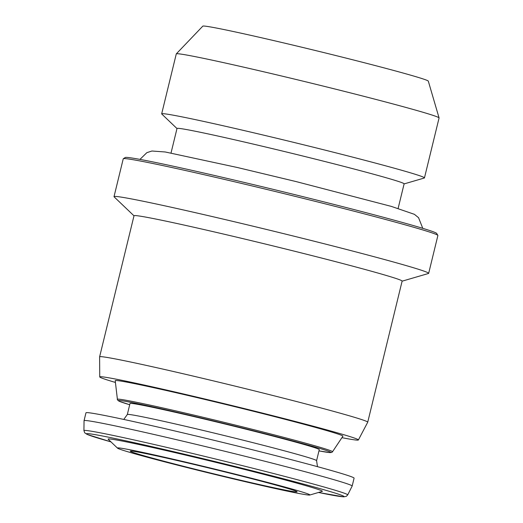 <?xml version="1.0" encoding="UTF-8"?>
<svg xmlns="http://www.w3.org/2000/svg" width="523" height="523" viewBox="0 0 523 523"><rect width="100%" height="100%" fill="white"/><g stroke="black" fill="none" stroke-linecap="round" stroke-linejoin="round"><path stroke-width="0.78" d="M404.096 183.913L424.29 178.023A135.241 3.543 -166.3 0 0 424.46 177.898L439.072 117.963A135.241 3.543 -166.3 0 0 439.072 117.904L428.304 81.124A116.067 3.04 -166.3 0 0 273.967 40.644A116.067 3.04 -166.3 0 0 202.8 26.15L176.31 53.856A135.241 3.543 -166.3 0 0 176.284 53.902L161.672 113.837A135.241 3.543 -166.3 0 0 161.77 114.027L176.983 128.547M439.072 117.904A135.241 3.543 -166.3 0 0 259.238 70.742A135.241 3.543 -166.3 0 0 176.31 53.856M424.46 177.898A135.241 3.543 -166.3 0 0 244.627 130.678A135.241 3.543 -166.3 0 0 161.672 113.837M398.127 208.389L404.116 183.841A116.884 3.06 -166.3 0 0 248.693 143.034A116.884 3.06 -166.3 0 0 177.003 128.481L171.021 153.023M402.109 281.178L428.455 273.49A161.927 4.236 -166.3 0 0 428.664 273.346L437.888 235.507A161.927 4.236 -166.3 0 0 437.862 235.383L436.666 233.421A160.306 4.197 -166.3 0 0 223.53 177.572A160.306 4.197 -166.3 0 0 125.285 157.515L123.323 158.711A161.927 4.236 -166.3 0 0 123.245 158.802L114.021 196.641A161.927 4.236 -166.3 0 0 114.138 196.87L133.993 215.816M437.862 235.383A161.927 4.236 -166.3 0 0 222.563 178.971A161.927 4.236 -166.3 0 0 123.323 158.711M428.664 273.346A161.927 4.236 -166.3 0 0 213.338 216.81A161.927 4.236 -166.3 0 0 114.021 196.641M341.924 437.666A133.117 3.484 -166.3 0 0 358.386 439.967L367.728 422.205A137.987 3.615 -166.3 0 0 367.734 422.179L402.128 281.099A137.987 3.615 -166.3 0 0 218.64 232.925A137.987 3.615 -166.3 0 0 134.012 215.738L99.618 356.823A137.987 3.615 -166.3 0 0 99.612 356.843L99.736 376.92A133.117 3.484 -166.3 0 0 115.406 382.444M367.734 422.179A137.987 3.615 -166.3 0 0 184.253 374.004A137.987 3.615 -166.3 0 0 99.618 356.823M358.386 439.967A133.117 3.484 -166.3 0 0 181.383 393.473A133.117 3.484 -166.3 0 0 99.736 376.92M332.51 451.774L342.898 436.202A117.185 3.066 -166.3 0 0 187.09 395.264A117.185 3.066 -166.3 0 0 115.217 380.698L117.479 399.964L119.558 401.389L129.704 404.743A109.248 2.857 -166.3 0 1 185.508 414.281A109.248 2.857 -166.3 0 1 303.314 443.739A109.248 2.857 -166.3 0 1 318.965 450.878L330.15 452.617L331.785 452.395L332.51 451.774A110.778 2.903 -166.3 0 0 185.214 413.072A110.778 2.903 -166.3 0 0 117.27 399.304M317.481 466.653L316.585 460.658L319.272 449.617A97.402 2.55 -166.3 0 0 189.757 415.615A97.402 2.55 -166.3 0 0 130.011 403.481L127.324 414.517L123.768 419.433M352.169 486.037L354.091 478.153A137.987 3.615 -166.3 0 0 170.603 429.978A137.987 3.615 -166.3 0 0 85.975 412.791L84.053 420.675A137.987 3.615 -166.3 0 0 84.046 420.695A137.987 3.615 -166.3 0 1 168.687 437.856A137.987 3.615 -166.3 0 1 352.169 486.037A137.987 3.615 -166.3 0 1 352.162 486.057L347.71 494.908A135.758 3.556 -166.3 0 0 167.197 447.492A135.758 3.556 -166.3 0 0 83.928 430.606L84.046 420.695M309.773 495.026L322.22 491.398A110.268 2.89 -166.3 0 0 175.728 452.794A110.268 2.89 -166.3 0 0 108.176 439.215L117.557 448.172A99.024 2.595 -166.3 0 0 213.077 474.001A99.024 2.595 -166.3 0 0 309.773 495.026A99.024 2.595 -166.3 0 0 178.219 460.364A99.024 2.595 -166.3 0 0 117.557 448.172M182.939 461.842A85.85 2.249 -166.3 0 0 130.299 451.12A85.85 2.249 -166.3 0 0 213.155 473.668A85.85 2.249 -166.3 0 0 297.097 491.783A85.85 2.249 -166.3 0 0 182.939 461.842M316.585 460.658A97.402 2.55 -166.3 0 0 187.064 426.65A97.402 2.55 -166.3 0 0 127.324 414.517M347.71 494.908L346.285 496.366L343.65 496.85L318.514 492.476A132.594 3.471 -166.3 0 0 317.468 487.913A132.594 3.471 -166.3 0 0 167.733 450.29A132.594 3.471 -166.3 0 0 110.961 441.876L87.164 434.436L84.719 432.822L83.928 430.606M139.955 159.397L146.839 152.67L151.918 151.01L165.255 151.984L237.534 167.543L295.959 181.546L391.296 206.389L414.399 214.319L418.563 217.705L422.78 228.342"/></g></svg>
